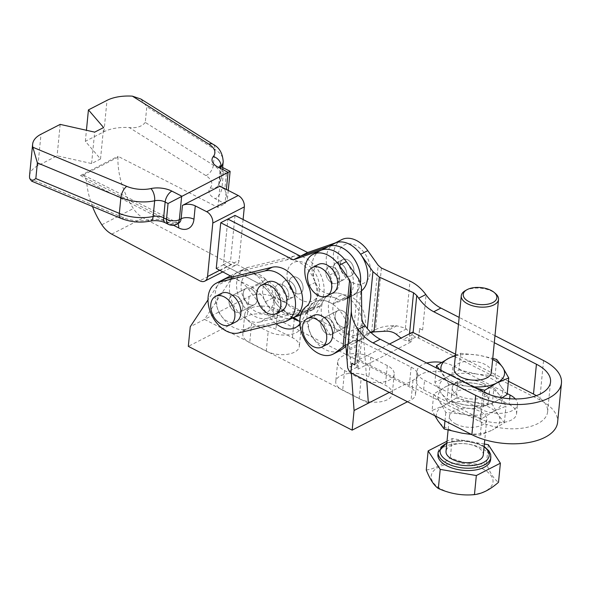<?xml version="1.0" encoding="UTF-8"?>
<svg xmlns="http://www.w3.org/2000/svg" width="591" height="591" viewBox="0 0 591 591"><rect width="100%" height="100%" fill="white"/><g stroke="black" fill="none" stroke-linecap="round" stroke-linejoin="round"><path stroke-width="0.44" stroke-dasharray="2.96 2.22" d="M221.47 293.343A15.979 10.882 -117.2 0 0 216.727 301.403A15.979 10.882 -117.2 0 0 222.77 317.751A15.979 10.882 -117.2 0 0 236.068 321.777M267.435 282.114A15.979 10.882 -117.2 0 0 262.692 290.174A15.979 10.882 -117.2 0 0 268.735 306.522A15.979 10.882 -117.2 0 0 282.033 310.548M243.315 293.04A9.131 6.22 62.8 0 1 246.026 288.438A9.131 6.22 62.8 0 1 253.628 290.742A9.131 6.22 62.8 0 1 257.085 300.08A9.131 6.22 62.8 0 1 254.366 304.69A9.131 6.22 62.8 0 1 246.765 302.385A9.131 6.22 62.8 0 1 243.315 293.04A9.131 6.22 62.8 0 1 246.026 288.438A9.131 6.22 62.8 0 1 253.628 290.742A9.131 6.22 62.8 0 1 257.085 300.08A9.131 6.22 62.8 0 1 254.366 304.69A9.131 6.22 62.8 0 1 246.765 302.385A9.131 6.22 62.8 0 1 243.315 293.04M229.027 300.376A9.131 6.22 62.8 0 1 231.746 295.773A9.131 6.22 62.8 0 1 239.34 298.071A9.131 6.22 62.8 0 1 242.798 307.416A9.131 6.22 62.8 0 1 240.086 312.018A9.131 6.22 62.8 0 1 232.485 309.714A9.131 6.22 62.8 0 1 229.027 300.376A9.131 6.22 62.8 0 1 231.746 295.773A9.131 6.22 62.8 0 1 239.34 298.071A9.131 6.22 62.8 0 1 242.798 307.416A9.131 6.22 62.8 0 1 240.086 312.018A9.131 6.22 62.8 0 1 232.485 309.714A9.131 6.22 62.8 0 1 229.027 300.376M289.28 281.818A9.131 6.22 62.8 0 1 291.991 277.209A9.131 6.22 62.8 0 1 299.593 279.513A9.131 6.22 62.8 0 1 303.05 288.851A9.131 6.22 62.8 0 1 300.331 293.461A9.131 6.22 62.8 0 1 292.73 291.156A9.131 6.22 62.8 0 1 289.28 281.818A9.131 6.22 62.8 0 1 291.991 277.209A9.131 6.22 62.8 0 1 299.593 279.513A9.131 6.22 62.8 0 1 303.05 288.851A9.131 6.22 62.8 0 1 300.331 293.461A9.131 6.22 62.8 0 1 292.73 291.156A9.131 6.22 62.8 0 1 289.28 281.818M274.992 289.147A9.131 6.22 62.8 0 1 277.711 284.544A9.131 6.22 62.8 0 1 285.305 286.842A9.131 6.22 62.8 0 1 288.763 296.187A9.131 6.22 62.8 0 1 286.051 300.789A9.131 6.22 62.8 0 1 278.45 298.485A9.131 6.22 62.8 0 1 274.992 289.147A9.131 6.22 -117.2 0 0 278.45 298.485A9.131 6.22 -117.2 0 0 286.051 300.789A9.131 6.22 -117.2 0 0 288.763 296.187A9.131 6.22 -117.2 0 0 285.313 286.849A9.131 6.22 -117.2 0 0 277.711 284.544A9.131 6.22 -117.2 0 0 274.992 289.147M294.392 317.042A27.4 18.653 62.8 0 1 291.562 318.091L245.597 329.32A27.4 18.653 62.8 0 1 224.203 319.768A27.4 18.653 62.8 0 1 215.264 293.335A27.4 18.653 62.8 0 1 223.405 279.521A27.4 18.653 62.8 0 0 217.614 285.305L207.988 299.873M259.154 274.431A21.475 14.62 62.8 0 1 273.53 301.174A21.475 14.62 62.8 0 1 255.526 311.368A21.475 14.62 62.8 0 1 241.15 284.618A21.475 14.62 62.8 0 1 259.154 274.431M305.119 263.202A21.475 14.62 62.8 0 1 319.495 289.945A21.475 14.62 62.8 0 1 301.491 300.139A21.475 14.62 62.8 0 1 287.115 273.389A21.475 14.62 62.8 0 1 305.119 263.202M259.885 321.992A27.4 18.653 62.8 0 1 238.483 312.44A27.4 18.653 62.8 0 1 229.544 286.007A27.4 18.653 62.8 0 1 237.685 272.185A27.4 18.653 62.8 0 1 240.515 271.136L286.48 259.907A27.4 18.653 62.8 0 1 313.71 278.812A27.4 18.653 62.8 0 1 308.672 309.706A27.4 18.653 62.8 0 1 305.85 310.763L259.885 321.992L267.021 318.32A27.4 18.653 62.8 0 1 245.627 308.768A27.4 18.653 62.8 0 1 236.688 282.335A27.4 18.653 62.8 0 1 244.829 268.521A27.4 18.653 62.8 0 1 247.659 267.472L293.624 256.243A27.4 18.653 62.8 0 1 320.854 275.14A27.4 18.653 62.8 0 1 315.816 306.042A27.4 18.653 62.8 0 1 312.986 307.098L267.021 318.32M318.283 264.487A15.979 10.882 -117.2 0 0 313.533 272.547A15.979 10.882 -117.2 0 0 319.576 288.896A15.979 10.882 -117.2 0 0 332.873 292.929M313.274 315.542A15.979 10.882 -117.2 0 0 308.524 323.595A15.979 10.882 -117.2 0 0 314.567 339.943A15.979 10.882 -117.2 0 0 327.872 343.977M340.12 264.192A9.131 6.22 62.8 0 1 342.832 259.582A9.131 6.22 62.8 0 1 350.433 261.887A9.131 6.22 62.8 0 1 353.891 271.232A9.131 6.22 62.8 0 1 351.172 275.834A9.131 6.22 62.8 0 1 343.57 273.53A9.131 6.22 62.8 0 1 340.12 264.192A9.131 6.22 62.8 0 1 342.832 259.582A9.131 6.22 62.8 0 1 350.433 261.887A9.131 6.22 62.8 0 1 353.891 271.232A9.131 6.22 62.8 0 1 351.172 275.834A9.131 6.22 62.8 0 1 343.57 273.53A9.131 6.22 62.8 0 1 340.12 264.192M325.833 271.52A9.131 6.22 62.8 0 1 328.552 266.918A9.131 6.22 62.8 0 1 336.153 269.223A9.131 6.22 62.8 0 1 339.603 278.56A9.131 6.22 62.8 0 1 336.892 283.17A9.131 6.22 62.8 0 1 329.29 280.865A9.131 6.22 62.8 0 1 325.833 271.52A9.131 6.22 -117.2 0 0 329.29 280.865A9.131 6.22 -117.2 0 0 336.892 283.17A9.131 6.22 -117.2 0 0 339.603 278.56A9.131 6.22 -117.2 0 0 336.153 269.223A9.131 6.22 -117.2 0 0 328.552 266.918A9.131 6.22 -117.2 0 0 325.833 271.52M335.112 315.239A9.131 6.22 62.8 0 1 337.83 310.637A9.131 6.22 62.8 0 1 345.432 312.942A9.131 6.22 62.8 0 1 348.882 322.28A9.131 6.22 62.8 0 1 346.171 326.882A9.131 6.22 62.8 0 1 338.569 324.585A9.131 6.22 62.8 0 1 335.112 315.239A9.131 6.22 62.8 0 1 337.83 310.637A9.131 6.22 62.8 0 1 345.432 312.942A9.131 6.22 62.8 0 1 348.882 322.28A9.131 6.22 62.8 0 1 346.171 326.882A9.131 6.22 62.8 0 1 338.569 324.585A9.131 6.22 62.8 0 1 335.112 315.239M320.832 322.575A9.131 6.22 62.8 0 1 323.543 317.965A9.131 6.22 62.8 0 1 331.145 320.27A9.131 6.22 62.8 0 1 334.595 329.615A9.131 6.22 62.8 0 1 331.883 334.218A9.131 6.22 62.8 0 1 324.282 331.913A9.131 6.22 62.8 0 1 320.832 322.575A9.131 6.22 62.8 0 1 323.543 317.965A9.131 6.22 62.8 0 1 331.145 320.27A9.131 6.22 62.8 0 1 334.595 329.615A9.131 6.22 62.8 0 1 331.883 334.218A9.131 6.22 62.8 0 1 324.282 331.913A9.131 6.22 62.8 0 1 320.832 322.575M426.746 363.037A21.734 10.941 5.6 0 0 417.091 370.941A21.734 10.941 5.6 0 0 424.56 380.331L481.695 409.548A21.734 10.941 5.6 0 0 512.242 410.656A21.734 10.941 5.6 0 0 517.494 404.399A21.734 10.941 5.6 0 0 515.389 398.955M509.102 404.429A21.734 10.941 -174.4 0 1 516.571 413.826A21.734 10.941 -174.4 0 1 511.318 420.083A21.734 10.941 -174.4 0 1 480.771 418.975L423.636 389.757A21.734 10.941 -174.4 0 1 416.167 380.368A21.734 10.941 -174.4 0 1 429.28 371.769A21.734 10.941 -174.4 0 1 451.967 375.219L509.102 404.429L509.664 398.74M347.331 333.56A21.475 14.62 -117.2 0 0 365.327 323.373A21.475 14.62 -117.2 0 0 350.951 296.623A21.475 14.62 -117.2 0 0 332.955 306.818A21.475 14.62 -117.2 0 0 347.331 333.56M352.332 282.513A21.475 14.62 -117.2 0 0 370.335 272.318A21.475 14.62 -117.2 0 0 355.959 245.575A21.475 14.62 -117.2 0 0 337.956 255.77A21.475 14.62 -117.2 0 0 352.332 282.513M320.211 250.665A27.4 18.653 -117.2 0 0 312.07 264.48A27.4 18.653 -117.2 0 0 315.528 282.335A18.262 12.433 62.8 0 1 313.525 302.755A27.4 18.653 -117.2 0 0 307.061 315.535A27.4 18.653 -117.2 0 0 317.426 343.556A27.4 18.653 -117.2 0 0 340.224 350.463M341.635 239.673A27.4 18.653 -117.2 0 0 333.494 253.487A27.4 18.653 -117.2 0 0 336.951 271.335A18.262 12.433 62.8 0 1 334.949 291.755A27.4 18.653 -117.2 0 0 328.493 304.535A27.4 18.653 -117.2 0 0 338.85 332.556A27.4 18.653 -117.2 0 0 361.655 339.47A27.4 18.653 -117.2 0 0 363.524 338.288L371.045 332.607M370.985 332.548L366.812 334.114A18.262 12.433 -117.2 0 0 366.154 334.572L356.388 341.953A27.4 18.653 62.8 0 1 354.511 343.135A27.4 18.653 62.8 0 1 331.706 336.22A27.4 18.653 62.8 0 1 321.349 308.199A27.4 18.653 62.8 0 1 327.806 295.419A18.262 12.433 -117.2 0 0 329.808 275A27.4 18.653 62.8 0 1 326.35 257.151A27.4 18.653 62.8 0 1 334.491 243.337L335.289 242.923M371.185 332.497L375.344 329.704C380.744 326.963 386.942 325.648 393.961 325.767L396.76 325.84L405.411 328.138L412.119 334.861L415.591 337.129A22.835 11.495 -174.4 0 1 418.494 338.089L539.716 399.841A52.06 26.203 -174.4 0 1 557.601 422.329M352.014 363.258L350.869 372.795M345.75 346.525L351.867 341.901A18.262 12.433 62.8 0 1 352.524 341.45C354.437 340.394 355.612 340.283 356.041 341.11L356.787 346.356L357.067 367.713A4.565 2.298 5.6 0 0 358.065 369.109L358.988 359.683A4.565 2.298 -174.4 0 0 359.557 360.022L363.192 322.996M412.452 332.238L411.528 341.664L358.065 369.109M411.528 341.664A4.565 2.298 5.6 0 0 408.802 341.155L402.914 339.589L401.045 338.089M418.724 337.971L419.647 328.544L418.494 338.089M419.418 328.662A22.835 11.495 5.6 0 1 422.617 330.066L419.647 328.544M494.977 335.725L459.148 317.404M536.355 395.667A41.097 20.685 -174.4 0 1 547.613 411.838A41.097 20.685 -174.4 0 1 522.828 428.091A41.097 20.685 -174.4 0 1 479.936 421.575L359.557 360.022M455.535 354.216L508.423 381.254M458.461 324.37L494.29 342.691M381.394 268.026L375.551 329.601L367.417 333.775M358.656 278.937L352.524 341.45L353.1 341.125L344.967 345.299M507.211 393.569L452.891 365.792A21.734 10.941 5.6 0 0 441.536 362.379M389.528 344.006L358.988 359.683M465.287 290.669A18.72 9.426 -174.4 0 1 492.104 291.356A18.72 9.426 -174.4 0 1 495.583 293.638M491.372 372.485A18.72 9.426 5.6 0 0 484.938 364.396A18.72 9.426 5.6 0 0 465.398 361.426A18.72 9.426 5.6 0 0 454.102 368.836M482.345 468.656A31.05 15.632 -174.4 0 1 485.514 491.01A31.05 15.632 -174.4 0 1 441.876 489.429A31.05 15.632 -174.4 0 1 438.707 467.075A31.05 15.632 -174.4 0 1 482.345 468.656M426.274 469.985C434.001 469.084 442.024 464.969 450.327 457.641C462.022 462.908 474.063 464.954 486.452 463.787C490.146 473.162 494.165 479.323 498.516 482.278M490.626 459.635A26.484 13.327 5.6 0 0 481.525 448.192A26.484 13.327 5.6 0 0 453.888 443.996A26.484 13.327 5.6 0 0 437.909 454.464M455.912 424.043A18.72 9.426 -174.4 0 1 449.485 415.953A18.72 9.426 -174.4 0 1 460.781 408.551A18.72 9.426 -174.4 0 1 480.32 411.521A18.72 9.426 -174.4 0 1 486.748 419.61A18.72 9.426 -174.4 0 1 475.452 427.012A18.72 9.426 -174.4 0 1 455.912 424.043M483.283 454.952A18.72 9.426 5.6 0 0 476.856 446.862A18.72 9.426 5.6 0 0 457.316 443.893A18.72 9.426 5.6 0 0 446.02 451.295M483.091 383.249A18.72 9.426 5.6 0 0 463.551 380.279A18.72 9.426 5.6 0 0 452.255 387.681A18.72 9.426 5.6 0 0 458.69 395.771A18.72 9.426 5.6 0 0 478.23 398.74A18.72 9.426 5.6 0 0 489.525 391.338A18.72 9.426 5.6 0 0 483.091 383.249M457.766 405.197A18.72 9.426 -174.4 0 1 451.332 397.108A18.72 9.426 -174.4 0 1 462.627 389.705A18.72 9.426 -174.4 0 1 482.167 392.668A18.72 9.426 -174.4 0 1 488.594 400.757A18.72 9.426 -174.4 0 1 477.306 408.167A18.72 9.426 -174.4 0 1 457.766 405.197M502.025 397.824L494.985 401.828L483.069 406.859L484.472 392.52M475.12 387.77L466.742 386.078L448.569 384.143L439.815 369.722M483.069 406.859L464.895 404.931L446.944 400.713L448.569 384.143M446.944 400.713L440.805 392.609L434.88 382.222L436.284 367.912M458.934 369.877L476.885 374.088A31.966 16.09 5.6 0 0 446.796 377.191L458.934 369.877L460.559 353.307L455.439 355.221M507.122 394.515L500.976 386.411A31.966 16.09 5.6 0 0 476.885 374.088L495.059 376.024L500.976 386.411A31.966 16.09 5.6 0 1 494.985 401.828A31.966 16.09 5.6 0 1 464.895 404.931A31.966 16.09 5.6 0 1 440.805 392.609A31.966 16.09 5.6 0 1 446.796 377.191L434.88 382.222M460.559 353.307L478.732 355.243L492.754 358.353M495.059 376.024L496.676 359.454M473.302 386.846A31.966 16.09 -174.4 0 1 466.742 386.078A31.966 16.09 -174.4 0 1 442.652 373.756A31.966 16.09 5.6 0 1 441.145 370.402M455.38 355.856A31.966 16.09 -174.4 0 1 478.732 355.243A31.966 16.09 -174.4 0 1 492.643 359.505M494.061 411.255L481.924 418.568L463.972 414.35A31.966 16.09 -174.4 0 1 439.881 402.035L433.735 393.924L445.873 386.61A31.966 16.09 5.6 0 0 439.881 402.035L445.799 412.422L463.972 414.35A31.966 16.09 -174.4 0 0 494.061 411.255A31.966 16.09 -174.4 0 0 500.052 395.83L505.977 406.216L494.061 411.255M457.789 381.579L445.873 386.61A31.966 16.09 -174.4 0 1 475.962 383.515A31.966 16.09 -174.4 0 1 500.052 395.83L493.906 387.726L475.962 383.515L457.789 381.579L456.163 398.149L474.108 402.36L492.281 404.296L498.206 414.683L504.352 422.787L492.207 430.1A31.966 16.09 5.6 0 0 498.206 414.683A31.966 16.09 5.6 0 0 474.108 402.36A31.966 16.09 5.6 0 0 444.026 405.463L432.11 410.494L433.735 393.924M456.163 398.149L444.026 405.463A31.966 16.09 5.6 0 0 438.027 420.881A31.966 16.09 5.6 0 0 462.125 433.203A31.966 16.09 5.6 0 0 492.207 430.1L480.298 435.139L471.478 434.466M434.946 415.791L432.11 410.494M504.352 422.787L505.977 406.216M480.298 435.139L481.924 418.568M492.281 404.296L493.906 387.726M444.964 420.91L445.799 412.422M484.354 444.033L452.204 438.559L447.01 441.226M452.204 438.559L450.327 457.641M488.321 444.705L486.452 463.787M282.151 285.475A9.131 6.22 -117.2 0 0 285.608 294.813A9.131 6.22 -117.2 0 0 293.21 297.118A9.131 6.22 -117.2 0 0 295.921 292.515A9.131 6.22 -117.2 0 0 292.464 283.17A9.131 6.22 -117.2 0 0 284.862 280.865A9.131 6.22 -117.2 0 0 282.151 285.475M346.732 274.904A9.131 6.22 62.8 0 1 344.014 279.506A9.131 6.22 62.8 0 1 336.419 277.201A9.131 6.22 62.8 0 1 332.962 267.863A9.131 6.22 62.8 0 1 335.673 263.261A9.131 6.22 62.8 0 1 343.275 265.566A9.131 6.22 62.8 0 1 346.732 274.904M295.892 292.53A9.131 6.22 62.8 0 1 293.173 297.133A9.131 6.22 62.8 0 1 285.579 294.828A9.131 6.22 62.8 0 1 282.121 285.49A9.131 6.22 62.8 0 1 284.832 280.88A9.131 6.22 62.8 0 1 292.434 283.185A9.131 6.22 62.8 0 1 295.892 292.53M332.992 267.849A9.131 6.22 -117.2 0 0 336.449 277.186A9.131 6.22 -117.2 0 0 344.051 279.491A9.131 6.22 -117.2 0 0 346.762 274.889A9.131 6.22 -117.2 0 0 343.305 265.551A9.131 6.22 -117.2 0 0 335.71 263.246A9.131 6.22 -117.2 0 0 332.992 267.849M29.55 175.638A34.699 17.464 -174.4 0 1 37.927 165.65L57.098 155.81L91.598 163.544L100.522 158.964L85.355 141.308L103.927 131.771A34.706 17.464 -174.4 0 1 129.296 127.567L205.867 175.601A22.835 11.495 -174.4 0 1 210.219 187.96A18.262 9.19 -174.4 0 0 215.227 198.709L225.001 203.71L226.397 189.467M85.355 141.308L86.434 130.279M258.681 283.458A27.4 18.653 62.8 0 1 272.702 298.004A27.4 18.653 -117.2 0 0 299.896 314.072L313.4 309.389L320.529 305.732L307.025 310.415A27.4 18.653 62.8 0 1 279.831 294.348A27.4 18.653 -117.2 0 0 265.81 279.802L230.542 261.111L223.413 264.768L258.681 283.458L265.81 279.802M313.4 309.389L316.695 303.611A27.4 18.653 62.8 0 1 322.361 298.041A27.4 18.653 62.8 0 1 339.64 300.294L346.769 296.638A27.4 18.653 -117.2 0 0 329.49 294.384A27.4 18.653 -117.2 0 0 323.824 299.947L320.529 305.732M339.64 300.294L350.736 296.446A27.4 18.653 -117.2 0 0 352.391 295.744A27.4 18.653 -117.2 0 0 360.495 282.239M361.463 290.846A27.4 18.653 62.8 0 1 359.513 292.087A27.4 18.653 62.8 0 1 357.865 292.789L346.769 296.638M232.352 276.972L251.522 287.137L258.651 283.473L223.383 264.783L227.89 219.084M235.019 215.397L230.542 261.111M216.254 268.44L223.383 264.783L227.867 219.069M243.093 219.527L239.096 260.328A9.131 6.22 62.8 0 1 236.378 264.938A9.131 6.22 62.8 0 1 231.332 264.613L143.266 217.931A22.835 15.543 62.8 0 1 133.381 208.549A67.352 45.847 62.8 0 1 117.949 157.221L117.971 156.297L217.857 207.375L225.001 203.71L227.372 199.411L228.252 190.42M217.857 207.375L219.941 186.165M92.469 206.503A67.352 45.847 62.8 0 1 86.559 180.802L83.974 175.32L80.479 175.549L117.971 156.297M221.041 166.655A31.966 16.09 -174.4 0 1 220.99 166.721L219.446 182.427A31.966 16.09 5.6 0 0 221.655 177.426A31.966 16.09 5.6 0 0 213.351 165.125L145.268 122.411L146.812 106.705L214.888 149.42A31.966 16.09 -174.4 0 1 223.199 161.712M145.268 122.411C141.929 126.577 136.61 128.291 129.296 127.567M140.835 99.015L146.812 106.705M60.179 124.391L57.098 155.81M300.716 314.981L306.249 313.067L313.37 309.403L299.866 314.087A27.4 18.653 62.8 0 1 272.673 298.027A27.4 18.653 -117.2 0 0 258.651 283.473M251.522 287.137A27.4 18.653 62.8 0 1 265.544 301.683A27.4 18.653 -117.2 0 0 292.744 317.744L293.594 317.448M306.249 313.067L309.536 307.283A27.4 18.653 62.8 0 1 315.202 301.72A27.4 18.653 62.8 0 1 332.489 303.966L339.611 300.309A27.4 18.653 -117.2 0 0 322.331 298.056A27.4 18.653 -117.2 0 0 316.665 303.626L313.37 309.403M360.473 282.188A27.4 18.653 62.8 0 1 352.362 295.759A27.4 18.653 62.8 0 1 350.707 296.46L339.611 300.309M332.489 303.966L343.585 300.117A27.4 18.653 -117.2 0 0 345.233 299.415A27.4 18.653 -117.2 0 0 349.894 267.708A27.4 18.653 -117.2 0 0 321.859 249.963M226.383 173.569L224.839 189.275L221.95 187.805L223.494 172.092L226.383 173.569C230.616 171.154 231.184 170.725 228.082 172.291M224.839 189.275L227.372 199.411M91.598 163.544L94.678 132.133M100.522 158.964L103.602 127.545M368.363 403.173L204.523 319.399L231.901 277.977A27.4 18.653 62.8 0 1 237.685 272.185A27.4 18.653 62.8 0 1 263.15 282.239L284.301 310.201A27.4 18.653 -117.2 0 0 292.493 318.017M389.277 392.439L412.998 380.257A18.262 9.19 5.6 0 0 417.409 375.004A18.262 9.19 5.6 0 0 411.137 367.107L274.837 297.413A18.262 9.19 5.6 0 0 249.166 296.483L190.243 326.727M367.824 381.468A20.094 10.113 5.6 0 0 394.197 374.273A20.094 10.113 5.6 0 0 387.297 365.593L370.779 357.141A20.094 10.113 5.6 0 0 349.806 353.957A20.094 10.113 5.6 0 0 337.69 361.906A20.094 10.113 5.6 0 0 344.59 370.587L361.108 379.03A20.094 10.113 5.6 0 0 366.782 381.195M293.372 317.566L277.844 309.625A20.094 10.113 5.6 0 0 256.878 306.441A20.094 10.113 5.6 0 0 244.755 314.382A20.094 10.113 5.6 0 0 251.655 323.07L268.181 331.514A20.094 10.113 5.6 0 0 289.147 334.698A20.094 10.113 5.6 0 0 301.27 326.757A20.094 10.113 5.6 0 0 298.529 320.906M359.188 398.666A20.094 10.113 5.6 0 0 380.153 401.85A20.094 10.113 5.6 0 0 392.276 393.909A20.094 10.113 5.6 0 0 385.376 385.229L368.85 376.777A20.094 10.113 5.6 0 0 347.885 373.593A20.094 10.113 5.6 0 0 335.762 381.535A20.094 10.113 5.6 0 0 342.662 390.223L359.188 398.666L361.108 379.03M407.472 401.74L411.077 399.893A18.262 9.19 5.6 0 0 415.488 394.633A18.262 9.19 5.6 0 0 409.216 386.743L272.909 317.049A18.262 9.19 5.6 0 0 247.237 316.119L188.315 346.363M266.253 351.15A20.094 10.113 5.6 0 0 287.219 354.334A20.094 10.113 5.6 0 0 299.341 346.385A20.094 10.113 5.6 0 0 292.442 337.705L275.916 329.261A20.094 10.113 5.6 0 0 254.95 326.077A20.094 10.113 5.6 0 0 242.827 334.018A20.094 10.113 5.6 0 0 249.734 342.699L266.253 351.15L268.181 331.514M299.859 323.934A27.4 18.653 -117.2 0 0 301.144 322.021L309.536 307.283A27.4 18.653 62.8 0 1 315.202 301.72A27.4 18.653 62.8 0 1 336.39 307.039A27.4 18.653 62.8 0 1 348.454 332.401L351.379 373.061M226.235 278.464A27.4 18.653 62.8 0 1 248.863 289.575L270.021 317.537A27.4 18.653 -117.2 0 0 276.078 323.794M299.8 321.253A27.4 18.653 -117.2 0 0 309.765 320.256A27.4 18.653 -117.2 0 0 315.424 314.693L323.824 299.947A27.4 18.653 62.8 0 1 329.49 294.384A27.4 18.653 62.8 0 1 361.81 318.837M362.357 321.548A27.4 18.653 62.8 0 1 362.741 325.065L366.76 380.922M231.901 277.977L217.614 285.305M362.741 325.065L348.454 332.401M240.515 271.136L247.659 267.472M305.85 310.763L312.986 307.098M286.48 259.907L293.624 256.243M245.597 329.32L238.454 332.984M291.562 318.091L284.419 321.755M313.525 302.755L306.382 306.419M334.949 291.755L327.806 295.419M357.016 367.196L349.222 371.2M415.591 337.129L407.805 341.133M539.716 399.841L543.565 360.569M422.617 330.066L426.067 294.879M357.067 367.713L361.818 319.303M408.802 341.155L409.526 333.738M405.411 328.138L410.021 281.124M479.936 421.575L482.862 391.73M366.812 334.114L367.351 328.618M371.628 332.164L378.188 265.278M356.041 341.11L361.411 286.325M363.524 338.288L356.388 341.953M373.578 330.761L366.154 334.572M351.867 341.901L345.21 345.321M336.951 271.335L329.808 275M315.528 282.335L308.384 286M412.119 334.861L402.914 339.589M356.89 363.206L347.685 367.934M406.512 328.936L396.221 334.218M357.03 354.334L346.74 359.616M396.76 325.84L386.44 331.137M356.787 346.356L346.466 351.652M393.961 325.767L383.64 331.063M356.639 344.922L346.319 350.219M480.771 418.975L481.695 409.548M423.636 389.757L424.56 380.331M451.967 375.219L452.891 365.792M438.138 452.108A26.484 13.327 -174.4 0 1 454.117 441.64A26.484 13.327 -174.4 0 1 481.761 445.836A26.484 13.327 -174.4 0 1 490.855 457.279M484.073 446.914A24.659 12.411 5.6 0 0 480.719 444.875A24.659 12.411 5.6 0 0 446.811 443.257M103.927 131.771L107.008 100.359M272.702 298.004L279.831 294.348M299.896 314.072L307.025 310.415M343.585 300.117L357.865 292.789M219.719 270.279L239.096 260.328M80.479 175.549L173.481 223.102L171.693 224.019L168.804 222.541A9.131 4.861 -62.9 0 1 165.421 222.814M29.764 178.652L123.674 217.784A22.835 11.495 -174.4 0 0 147.809 219.992A18.262 9.19 -174.4 0 1 168.804 222.541M205.867 175.601A9.131 5.555 -57.9 0 0 213.351 165.125L214.888 149.42A9.131 5.555 122.1 0 0 213.026 144.3M37.927 165.65L41.008 134.231M101.837 224.743L133.381 208.549M111.721 234.125L143.266 217.931M231.332 264.613L199.788 280.799M83.205 175.054L117.949 157.221M173.459 225.237L86.559 180.802M292.744 317.744L299.866 314.087M265.544 301.683L272.673 298.027M221.699 167.017A9.131 4.861 -62.9 0 1 223.494 172.092A9.131 4.595 5.6 0 1 220.354 168.147A9.131 4.595 5.6 0 1 220.99 166.721A9.131 7.469 -140.3 0 0 220.997 166.625M210.219 187.96A9.131 7.469 39.7 0 0 218.013 185.943A9.131 7.469 39.7 0 0 219.446 182.427A9.131 4.595 5.6 0 0 218.818 183.853A9.131 4.595 5.6 0 0 221.95 187.805A9.131 4.861 -62.9 0 1 215.227 198.709M178.416 223.368A9.131 6.22 -117.2 0 1 173.481 223.102A9.131 4.861 -62.9 0 1 176.864 222.822A9.131 4.861 -62.9 0 1 177.839 223.664M168.302 224.292A9.131 4.861 -62.9 0 0 171.693 224.019A9.131 6.22 -117.2 0 0 176.635 224.285M147.809 219.992A9.131 4.277 -102.4 0 0 150.535 221.056M123.674 217.784A9.131 4.1 -67.4 0 1 120.933 218.36M412.998 380.257L411.077 399.893M411.137 367.107L409.216 386.743M274.837 297.413L272.909 317.049M249.166 296.483L247.237 316.119M387.297 365.593L385.376 385.229M370.779 357.141L368.85 376.777M344.59 370.587L342.662 390.223M294.266 319.081L292.442 337.705M277.844 309.625L275.916 329.261M251.655 323.07L249.734 342.699M263.15 282.239L248.863 289.575M284.301 310.201L270.021 317.537M315.424 314.693L301.144 322.021M246.026 288.438L231.746 295.773L246.026 288.438M230.394 275.931L244.829 268.521M308.672 309.706L315.816 306.042M293.21 297.118L286.051 300.789L293.173 297.133M254.366 304.69L240.086 312.018L254.366 304.69M335.71 263.246L342.832 259.582L335.673 263.261M337.83 310.637L323.543 317.965L337.83 310.637M516.571 413.826L517.494 404.399M547.613 411.838L550.546 381.993M361.655 339.47L354.511 343.135M416.167 380.368L417.091 370.941M346.171 326.882L331.883 334.218L346.171 326.882M344.051 279.491L336.892 283.17L344.014 279.506M446.855 442.748L463.979 440.376L481.399 444.824L484.125 446.404M449.485 415.953L448.096 430.085M452.255 387.681L451.332 397.108M489.525 391.338L488.594 400.757M486.748 419.61L484.775 439.756M352.391 295.744L359.513 292.087M219.859 165.761L220.354 168.147L218.818 183.853L218.013 185.943L221.655 177.426L222.63 167.497M345.233 299.415L352.362 295.759M178.548 223.324L83.974 175.32M222.8 271.912L236.378 264.938M417.409 375.004L415.488 394.633M394.197 374.273L392.276 393.909M337.69 361.906L335.762 381.535M301.27 326.757L299.341 346.385M244.755 314.382L242.827 334.018M309.765 320.256L295.478 327.584"/><path stroke-width="0.89" d="M234.863 316.776A15.979 10.882 -117.2 0 0 228.82 300.427A15.979 10.882 -117.2 0 0 215.523 296.394A15.979 10.882 -117.2 0 0 210.773 304.454A15.979 10.882 -117.2 0 0 216.816 320.802A15.979 10.882 -117.2 0 0 230.121 324.836A15.979 10.882 -117.2 0 0 234.863 316.776M230.121 324.836L236.068 321.777A15.979 10.882 -117.2 0 0 240.818 313.718A15.979 10.882 -117.2 0 0 234.775 297.376A15.979 10.882 -117.2 0 0 221.47 293.343L215.523 296.394M280.828 305.547A15.979 10.882 -117.2 0 0 274.785 289.198A15.979 10.882 -117.2 0 0 261.488 285.172A15.979 10.882 -117.2 0 0 256.738 293.225A15.979 10.882 -117.2 0 0 262.781 309.573A15.979 10.882 -117.2 0 0 276.086 313.607A15.979 10.882 -117.2 0 0 280.828 305.547M276.086 313.607L282.033 310.548A15.979 10.882 -117.2 0 0 286.783 302.489A15.979 10.882 -117.2 0 0 280.74 286.147A15.979 10.882 -117.2 0 0 267.435 282.114L261.488 285.172M230.394 275.931L223.405 279.521A27.4 18.653 62.8 0 1 226.227 278.472L272.192 267.243A27.4 18.653 62.8 0 1 299.423 286.14A27.4 18.653 62.8 0 1 294.392 317.042L287.248 320.706A27.4 18.653 62.8 0 1 284.419 321.755L238.454 332.984A27.4 18.653 62.8 0 1 217.06 323.432A27.4 18.653 62.8 0 1 208.121 297A27.4 18.653 62.8 0 1 216.262 283.185A27.4 18.653 62.8 0 1 219.084 282.136L265.056 270.907A27.4 18.653 62.8 0 1 292.286 289.804A27.4 18.653 62.8 0 1 287.248 320.706M331.669 287.92A15.979 10.882 -117.2 0 0 325.626 271.579A15.979 10.882 -117.2 0 0 312.329 267.546A15.979 10.882 -117.2 0 0 307.579 275.605A15.979 10.882 -117.2 0 0 313.622 291.947A15.979 10.882 -117.2 0 0 326.926 295.98A15.979 10.882 -117.2 0 0 331.669 287.92M326.926 295.98L332.873 292.929A15.979 10.882 -117.2 0 0 337.624 284.869A15.979 10.882 -117.2 0 0 331.581 268.521A15.979 10.882 -117.2 0 0 318.283 264.487L312.329 267.546M326.668 338.975A15.979 10.882 -117.2 0 0 320.625 322.627A15.979 10.882 -117.2 0 0 307.32 318.593A15.979 10.882 -117.2 0 0 302.57 326.653A15.979 10.882 -117.2 0 0 308.62 343.002A15.979 10.882 -117.2 0 0 321.918 347.028A15.979 10.882 -117.2 0 0 326.668 338.975M321.918 347.028L327.872 343.977A15.979 10.882 -117.2 0 0 332.622 335.917A15.979 10.882 -117.2 0 0 326.572 319.568A15.979 10.882 -117.2 0 0 313.274 315.542L307.32 318.593M515.389 398.955A21.734 10.941 5.6 0 0 510.026 395.01L507.211 393.569M494.29 342.691L536.429 364.233A41.097 20.685 -174.4 0 1 550.546 381.993A41.097 20.685 -174.4 0 1 525.754 398.245A41.097 20.685 -174.4 0 1 482.862 391.73L380.198 339.234A36.531 24.866 62.8 0 1 365.12 325.707L363.192 322.996L361.818 319.303L361.411 286.325L358.656 278.937L346.333 261.628A27.4 18.653 -117.2 0 0 320.211 250.665L313.067 254.337A27.4 18.653 62.8 0 1 339.197 265.293L349.621 279.942L350.995 283.636L351.335 311.25C351.505 317.094 353.721 323.137 357.983 329.372L358.22 329.704A36.531 24.866 62.8 0 0 373.054 342.906L475.718 395.394A52.06 26.203 5.6 0 0 530.046 403.646A52.06 26.203 5.6 0 0 561.45 383.064A52.06 26.203 5.6 0 0 543.565 360.569L494.977 335.725M350.891 372.544A22.835 11.495 -174.4 0 1 349.222 371.2L347.685 367.934L346.319 350.219C345.949 346.695 345.491 345.055 344.945 345.314L334.957 352.953A27.4 18.653 62.8 0 1 333.08 354.135A27.4 18.653 62.8 0 1 310.282 347.22A27.4 18.653 62.8 0 1 299.918 319.199A27.4 18.653 62.8 0 1 306.382 306.419A18.262 12.433 -117.2 0 0 308.384 286A27.4 18.653 62.8 0 1 304.926 268.151A27.4 18.653 62.8 0 1 313.067 254.337M459.148 317.404L440.908 308.074A36.531 24.866 62.8 0 1 426.067 294.879L425.83 294.547C421.309 288.445 416.042 283.968 410.021 281.124L381.394 268.026L378.188 265.278L367.765 250.628A27.4 18.653 -117.2 0 0 341.635 239.673L335.289 242.923M334.491 243.337A27.4 18.653 62.8 0 1 360.621 254.293L372.943 271.609L379.356 277.113L413.545 292.752L416.758 295.5L418.687 298.211A36.531 24.866 -117.2 0 0 433.764 311.745L458.461 324.37M561.45 383.064L557.601 422.329A52.06 26.203 -174.4 0 1 526.197 442.918A52.06 26.203 -174.4 0 1 471.869 434.666L475.718 395.394M351.793 363.369L352.014 363.258A22.835 11.495 5.6 0 0 354.77 364.891L351.793 363.369L350.869 372.795L471.869 434.666M389.528 344.006L412.452 332.238A4.565 2.298 -174.4 0 1 413.124 332.534L455.535 354.216M508.423 381.254L533.496 394.079A41.097 20.685 -174.4 0 1 536.355 395.667M401.045 338.089L396.221 334.218C393.739 332.319 390.481 331.292 386.44 331.137L373.985 331.898L370.985 332.548M344.967 345.299L350.995 283.636M333.08 354.135L340.224 350.463A27.4 18.653 -117.2 0 0 342.1 349.288L345.75 346.525M441.536 362.379A21.734 10.941 5.6 0 0 426.746 363.037M491.062 290.395A16.895 8.503 5.6 0 0 466.868 289.775A16.895 8.503 5.6 0 0 469.04 301.698A16.895 8.503 5.6 0 0 491.091 303.294A16.895 8.503 5.6 0 0 494.202 292.456A16.895 8.503 5.6 0 0 491.062 290.395M494.202 292.456L495.583 293.638A18.72 9.426 -174.4 0 1 498.531 299.445A18.72 9.426 -174.4 0 1 487.235 306.847A18.72 9.426 -174.4 0 1 467.695 303.877A18.72 9.426 -174.4 0 1 461.268 295.788A18.72 9.426 -174.4 0 1 465.287 290.669L466.868 289.775M461.268 295.788L454.102 368.836A18.72 9.426 5.6 0 0 460.537 376.925A18.72 9.426 5.6 0 0 480.077 379.887A18.72 9.426 5.6 0 0 491.372 372.485L498.531 299.445M500.385 463.196L498.516 482.278C490.205 489.607 482.19 493.721 474.462 494.63C462.14 495.805 450.098 493.758 438.345 488.484C434.016 485.558 429.989 479.39 426.274 469.985L428.143 450.903L440.214 469.394L476.331 475.541L500.385 463.196L488.321 444.705L484.354 444.033M437.909 454.464A26.484 13.327 5.6 0 0 447.003 465.907A26.484 13.327 5.6 0 0 474.647 470.111A26.484 13.327 5.6 0 0 490.626 459.635L490.855 457.279A26.484 13.327 -174.4 0 1 474.876 467.754A26.484 13.327 -174.4 0 1 447.239 463.558A26.484 13.327 -174.4 0 1 438.138 452.108L437.909 454.464M448.096 430.085L446.02 451.295A18.72 9.426 5.6 0 0 452.447 459.384A18.72 9.426 5.6 0 0 471.987 462.354A18.72 9.426 5.6 0 0 483.283 454.952L484.775 439.756M484.472 392.52L484.694 390.289L475.12 387.77M439.815 369.722L436.505 365.652L436.284 367.912M455.439 355.221L448.643 358.338L436.505 365.652M492.754 358.353L496.676 359.454L502.823 367.558L508.748 377.945L496.832 382.975L484.694 390.289M502.025 397.824L507.122 394.515L508.748 377.945M492.643 359.505A31.966 16.09 -174.4 0 1 502.823 367.558A31.966 16.09 -174.4 0 1 496.832 382.975A31.966 16.09 -174.4 0 1 473.302 386.846M441.145 370.402A31.966 16.09 5.6 0 1 448.643 358.338A31.966 16.09 -174.4 0 1 455.38 355.856M471.478 434.466L462.125 433.203L444.173 428.992L438.027 420.881L434.946 415.791M444.173 428.992L444.964 420.91M447.01 441.226L428.143 450.903M476.331 475.541L474.462 494.63M440.214 469.394L438.345 488.484M86.434 130.279L88.428 109.889L107.008 100.359A34.706 17.464 -174.4 0 1 132.377 96.148L140.835 99.015L213.026 144.3A9.131 5.555 122.1 0 0 208.941 144.182L132.377 96.148M360.495 282.239A27.4 18.653 -117.2 0 0 351.135 254.972A27.4 18.653 -117.2 0 0 329.017 246.292L300.494 256.176L307.615 252.52L336.139 242.635A27.4 18.653 62.8 0 1 363.421 258.858A27.4 18.653 62.8 0 1 361.463 290.846M300.494 256.176L227.897 219.054L235.019 215.397L307.615 252.52M336.139 242.635L321.859 249.963L293.335 259.848L220.739 222.733L227.867 219.069L300.457 256.191L328.988 246.307A27.4 18.653 62.8 0 1 351.084 254.957A27.4 18.653 62.8 0 1 360.473 282.188M220.739 222.733L216.254 268.44L232.352 276.972M228.252 190.42L230.121 171.324L168.051 203.511L165.162 202.033A9.131 4.861 -62.9 0 1 171.885 191.122L181.659 196.123L179.346 219.682L181.134 218.766L182.442 205.417L219.941 186.165L238.217 195.518A9.131 6.22 62.8 0 1 244.334 206.887L212.79 223.08L207.552 276.522L219.719 270.279M244.334 206.887L243.093 219.527M35.837 178.578L119.338 213.381L120.882 197.667L37.381 162.872L35.837 178.578L31.641 181.149L29.764 178.652A34.699 17.464 -174.4 0 1 29.55 175.638L32.631 144.219A34.699 17.464 -174.4 0 1 41.008 134.231L60.179 124.391L94.678 132.133L103.602 127.545L88.428 109.889M37.381 162.872L32.845 147.233A34.699 17.464 -174.4 0 1 32.631 144.219M207.552 276.522A9.131 6.22 -117.2 0 1 204.833 281.124A9.131 6.22 -117.2 0 1 199.788 280.799L111.721 234.125A22.835 15.543 62.8 0 1 101.837 224.743A67.352 45.847 62.8 0 1 92.469 206.503M182.442 205.417A9.131 4.595 -174.4 0 1 195.274 205.882L206.673 211.704L238.217 195.518M212.79 223.08A9.131 6.22 -117.2 0 0 206.673 211.704M293.594 317.448L300.716 314.981M293.335 259.848L300.457 256.191M351.379 373.061L354.075 410.501L389.277 392.439M366.782 381.195A20.094 10.113 5.6 0 0 367.824 381.468M298.529 320.906A20.094 10.113 5.6 0 0 294.362 318.069L293.372 317.566M207.988 299.873L190.243 326.727L188.315 346.363L352.155 430.137L407.472 401.74M354.075 410.501L352.155 430.137M276.078 323.794A27.4 18.653 -117.2 0 0 295.478 327.584A27.4 18.653 -117.2 0 0 299.859 323.934M216.262 283.185L223.405 279.521A27.4 18.653 62.8 0 1 226.235 278.464L219.084 282.136M361.81 318.837A27.4 18.653 62.8 0 1 362.357 321.548M366.76 380.922L368.363 403.173M292.493 318.017A27.4 18.653 -117.2 0 0 299.8 321.253M272.192 267.243L265.056 270.907M509.664 398.74L510.026 395.01M346.333 261.628L339.197 265.293M367.765 250.628L360.621 254.293M409.526 333.738L413.545 292.752M413.124 332.534L416.758 295.5M354.77 364.891L358.22 329.704M346.725 358.264L351.335 311.25M533.496 394.079L536.429 364.233M373.985 331.898L379.356 277.113M367.351 328.618L372.943 271.609M343.061 346.828L349.621 279.942M380.198 339.234L373.054 342.906M440.908 308.074L433.764 311.745M365.12 325.707L357.983 329.372M425.83 294.547L418.687 298.211M342.1 349.288L334.957 352.953M345.21 345.321L344.442 345.713M446.811 443.257A24.659 12.411 5.6 0 0 448.584 461.372A24.659 12.411 5.6 0 0 481.554 463.396A24.659 12.411 5.6 0 0 484.073 446.914M226.397 189.467L228.082 172.291L218.308 167.297A9.131 4.861 -62.9 0 1 221.699 167.017L219.859 165.761M222.63 167.497L223.199 161.712A31.966 16.09 -174.4 0 1 221.041 166.655M178.504 223.324L176.635 224.285A9.131 6.22 -117.2 0 0 179.346 219.682A9.131 4.595 -174.4 0 1 166.514 219.217A9.131 4.861 -62.9 0 0 168.302 224.292L165.421 222.814C160.885 220.746 155.921 220.162 150.535 221.056C140.444 223.043 130.574 222.15 120.933 218.36A9.131 4.1 -67.4 0 1 119.338 213.381A31.966 16.09 5.6 0 0 153.128 216.469L154.665 200.763A9.131 4.595 5.6 0 1 165.162 202.033L163.626 217.739L166.514 219.217L168.051 203.511M154.665 200.763A31.966 16.09 -174.4 0 1 120.882 197.667A9.131 4.1 112.6 0 1 126.755 186.372A22.835 11.495 5.6 0 0 150.89 188.581A9.131 4.277 77.6 0 1 154.665 200.763M32.845 147.233L126.755 186.372M171.885 191.122A18.262 9.19 5.6 0 0 150.89 188.581M220.997 166.625A9.131 7.469 -140.3 0 0 213.299 156.541A18.262 9.19 5.6 0 0 218.308 167.297M213.299 156.541A22.835 11.495 5.6 0 0 208.941 144.182M177.839 223.664A9.131 4.861 -62.9 0 1 178.659 227.897A18.262 12.433 -117.2 0 0 193.966 219.231A9.131 4.595 5.6 0 0 181.134 218.766A9.131 6.22 -117.2 0 1 178.416 223.368M178.659 227.897L173.459 225.237M195.274 205.882L193.966 219.231M165.421 222.814A9.131 4.861 -62.9 0 1 163.626 217.739A9.131 4.595 5.6 0 0 153.128 216.469A9.131 4.277 -102.4 0 1 150.535 221.056M294.362 318.069L294.266 319.081M438.138 452.108L446.855 442.748M490.855 457.279L490.626 454.398L489.016 450.977L484.125 446.404M230.121 171.324L221.699 167.017M213.026 144.3C219.246 147.373 222.637 153.18 223.199 161.712M168.302 224.292A9.131 9.131 0 0 0 176.635 224.285M120.933 218.36L31.715 181.186M204.833 281.124L222.8 271.912"/></g></svg>
